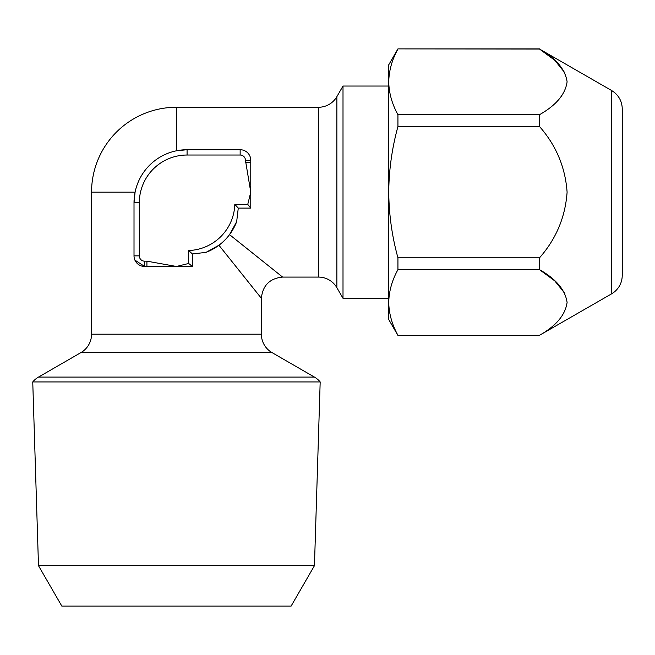<?xml version="1.0" encoding="UTF-8"?>
<svg xmlns="http://www.w3.org/2000/svg" width="655" height="655" viewBox="0 0 655 655"><rect width="100%" height="100%" fill="white"/><g stroke="black" fill="none" stroke-linecap="round" stroke-linejoin="round"><path stroke-width="0.98" d="M611.639 90.521L614.292 92.339C619.458 96.653 622.103 102.18 622.25 108.902L622.25 275.444C622.103 282.166 619.458 287.692 614.292 292.007L611.639 293.825L611.639 90.521L539.524 49.051C556.087 58.434 565.281 69.356 567.099 81.801C565.371 94.287 556.177 105.25 539.524 114.691L397.937 114.691L397.937 126.53L539.524 126.53C556.144 145.418 565.331 167.295 567.099 192.169C565.331 217.092 556.136 238.977 539.524 257.816L539.524 269.655C556.087 279.038 565.281 289.96 567.099 302.405C565.371 314.891 556.177 325.854 539.524 335.294L611.639 293.825M564.88 293.432L554.736 280.848L539.524 269.655L397.937 269.655L397.937 257.816C392.034 236.488 388.972 214.611 388.743 192.169L388.743 64.804L397.937 48.888L539.524 49.051L554.736 60.244L564.88 72.82M38.489 565.674L61.832 606.112L291.098 606.112L314.449 565.674L38.489 565.674L32.75 381.939A21.23 21.23 0 0 1 38.489 377.092L80.942 352.587A21.23 21.23 0 0 0 91.553 334.197L261.378 334.197A21.23 21.23 0 0 0 271.989 352.587L314.449 377.092A21.23 21.23 0 0 1 320.18 381.939L32.75 381.939M388.743 86.034L343.007 86.034L343.007 298.312L388.743 298.312M343.007 86.034L336.875 96.645A21.23 21.23 0 0 1 318.494 107.264L176.465 107.264L176.465 150.789L187.076 149.717L178.217 150.462M336.875 96.645L336.875 287.701A21.23 21.23 0 0 0 318.494 277.081L318.494 107.264M261.378 334.197L261.378 298.312C262.663 285.441 269.737 278.367 282.608 277.081L229.537 234.629L236.66 221.718L238.273 208.093L234.817 204.393L238.273 208.093L250.767 208.093L250.767 192.169L245.453 160.328A5.306 5.306 0 0 0 240.148 155.022L187.076 155.022A47.766 47.766 0 0 0 139.319 202.788L134.013 202.788A53.071 53.071 0 0 1 187.076 149.717A53.071 53.071 0 0 0 134.013 202.788L134.013 255.859L134.013 202.788L135.086 192.169L91.553 192.169L91.553 334.197M261.378 298.312L218.926 245.24L206.014 252.363L192.39 253.976L188.681 250.521L192.39 253.976L192.39 266.47L176.465 266.47L192.39 266.47L188.681 263.466L188.681 250.521A47.766 47.766 0 0 0 234.817 204.393L247.762 204.393L250.767 192.169L250.767 160.328L245.453 160.328M134.897 260.101L144.624 266.47L176.465 266.47L188.681 263.466M282.608 277.081L318.494 277.081M91.553 192.169A84.913 84.913 0 0 1 176.465 107.264M336.875 287.701L343.007 298.312M250.767 192.169L250.767 208.093L247.762 204.393M146.916 266.47L146.916 261.165L176.465 266.47M187.076 155.022L187.076 149.717L240.148 149.717A10.611 10.611 0 0 1 250.767 160.328A10.611 10.611 0 0 0 240.148 149.717L240.148 155.022M236.66 221.718A53.071 53.071 0 0 1 206.014 252.363A53.071 53.071 0 0 0 236.66 221.718M134.013 255.859A10.611 10.611 0 0 0 144.624 266.47A10.611 10.611 0 0 1 134.013 255.859L139.319 255.859A5.306 5.306 0 0 0 144.624 261.165L146.916 261.165M245.453 162.628L250.767 162.628M397.937 114.691C392.026 103.957 388.964 93.018 388.743 81.867C388.955 70.699 392.017 59.761 397.937 49.051M539.524 335.294L397.937 335.458L388.743 319.542L388.743 192.169C388.931 170.013 391.993 148.128 397.937 126.53M397.937 335.294C392.026 324.561 388.964 313.622 388.743 302.479C388.955 291.303 392.017 280.365 397.937 269.655M539.524 257.816L397.937 257.816M539.524 114.691L539.524 126.53M271.989 352.587L80.942 352.587M314.449 377.092L38.489 377.092M139.319 202.788L139.319 255.859M144.624 266.47L144.624 261.165M314.449 565.674L320.18 381.939M397.937 48.888L539.524 48.888M397.937 335.458L539.524 335.458"/></g></svg>
